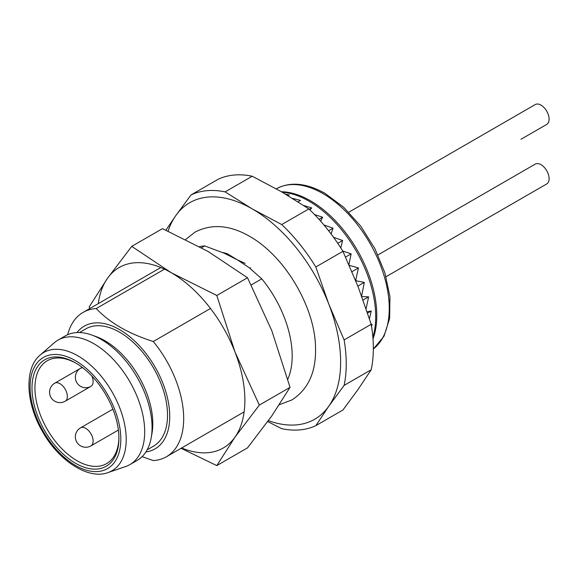 <?xml version="1.0" encoding="UTF-8"?>
<svg xmlns="http://www.w3.org/2000/svg" width="578" height="578" viewBox="0 0 578 578"><rect width="100%" height="100%" fill="white"/><g stroke="black" fill="none" stroke-linecap="round" stroke-linejoin="round"><path stroke-width="0.87" d="M259.327 405.099L235.008 352.053L216.793 295.481L171.211 272.693L131.741 246.373L162.461 228.635L208.044 251.43L247.521 277.743L271.841 330.789L290.048 387.354L271.841 415.849L247.521 447.863L216.793 465.601L235.008 437.113L259.327 405.099L290.048 387.354M216.793 295.481L247.521 277.743M131.741 246.373L107.421 278.394L89.207 306.882L89.669 308.594M181.066 448.297L216.793 465.601M181.629 447.972A104.177 60.148 -120 0 0 235.008 437.113A104.177 60.148 -120 0 0 235.008 352.053A104.177 60.148 60 0 0 171.211 272.693A104.177 60.148 -120 0 0 107.421 278.394A104.177 60.148 -120 0 0 98.289 303.623M145.909 451.938A70.841 40.901 -120 0 0 162.902 383.322A70.841 40.901 -120 0 0 95.399 322.907A70.841 40.901 -120 0 0 76.997 332.574M79.439 332.552L85.79 328.882A67.713 39.094 60 0 1 119.646 332.234A67.713 39.094 60 0 1 163.885 391.906A67.713 39.094 60 0 1 153.502 446.165L147.152 449.829M355.665 280.561L358.439 267.946L349.148 265.309M355.875 281.089L356.294 280.85A109.907 63.45 -120 0 0 356.077 280.323M165.922 230.174L175.69 215.739A125.007 72.178 -120 0 0 168.09 231.149M191.022 194.923L218.123 179.281A131.257 75.783 -120 0 1 252.225 176.232L225.124 191.874L252.239 208.896A125.007 72.178 -120 0 0 175.69 215.739L191.022 194.923A131.257 75.783 60 0 1 225.124 191.874M281.724 224.553A131.257 75.783 60 0 1 315.826 266.978L328.795 304.129A125.007 72.178 -120 0 0 252.239 208.896L281.724 224.553L308.825 208.911L281.703 191.889L252.225 176.232M344.127 339.915A131.257 75.783 60 0 1 344.127 385.389L328.795 406.204A125.007 72.178 -120 0 0 328.795 304.129L344.127 339.915L371.22 324.272L358.259 287.121L342.927 251.336L315.826 266.978M342.927 251.336A131.257 75.783 -120 0 0 308.825 208.911M268.409 420.654A125.007 72.178 -120 0 0 328.795 406.204L315.826 425.646L342.927 410.004L358.259 389.189L371.22 369.739L344.127 385.389M371.22 369.739A131.257 75.783 -120 0 0 371.22 324.272M315.826 425.646A131.257 75.783 60 0 1 281.724 428.695L267.737 421.586M164.477 269.16L96.223 308.565C109.647 322.762 128.67 333.737 153.286 341.504L210.493 308.471M251.235 284.954L261.783 278.863L249.075 267.592L237.507 259.934L245.123 263.33M153.286 341.504A83.34 48.118 60 0 1 166.421 456.75A83.34 48.118 60 0 1 153.286 460.587L142.094 456.649M287.801 379.175A83.34 48.118 -120 0 0 261.783 278.863M222.559 252.528A72.922 42.1 60 0 1 227.14 253.641L237.507 259.934L224.242 253.258L204.728 245.917L201.534 247.76M204.728 245.917A83.34 48.118 -120 0 0 199.518 246.661M67.677 334.698A83.34 48.118 60 0 1 83.08 312.402A83.34 48.118 60 0 1 96.223 308.565M309.938 209.973L311.715 207.907L303.761 205.515M320.646 221.164L322.64 217.241L314.511 214.539M331.086 233.96L333.022 228.202L323.969 225.023M340.782 247.919L342.602 240.513L333.549 237.298M348.881 264.796L351.142 253.865L342.74 251.033M361.64 296.059L364.306 282.396L356.294 280.85M366.12 308.695L368.612 296.861L361.799 296.593M369.429 318.637L371.235 310.993L367.175 311.788M372.116 324.431L371.329 324.887L372.116 324.431L371.575 326.425M287.526 195.306L289.318 194.974L285.669 194.201M298.082 201.83L300.517 200.421L292.576 198.377M250.642 267.874A4.169 1.777 -49.5 0 1 249.523 267.975M227.14 253.641A4.169 2.904 -73.3 0 1 225.926 254.009M367.608 313.088L371.235 310.993M363.092 300.047L368.612 296.861M357.869 286.117L364.306 282.396M351.995 271.667L358.439 267.946M345.579 257.08L351.142 253.865M337.754 243.309L342.602 240.513M328.615 230.745L333.022 228.202M319.013 219.337L322.64 217.241M309.259 209.33L311.715 207.907M75.451 362.854L75.451 362.854A61.463 35.489 60 0 1 118.916 438.131A61.463 35.489 60 0 1 75.451 463.224A61.463 35.489 60 0 1 31.992 387.946A61.463 35.489 60 0 1 75.451 362.854M93.867 343.715A71.882 41.5 60 0 1 140.822 407.057A71.882 41.5 60 0 1 129.804 464.654A71.882 41.5 60 0 1 125.513 466.605L107.992 472.58A68.276 39.42 60 0 0 123.511 419.541A68.276 39.42 60 0 0 77.936 355.86A68.276 39.42 60 0 0 40.149 355.087L54.094 342.906A71.882 41.5 60 0 1 57.93 340.153A71.882 41.5 60 0 1 93.867 343.715M57.93 340.153L65.292 335.905A71.882 41.5 60 0 1 91.931 335.081A71.882 41.5 60 0 1 101.237 339.459A71.882 41.5 60 0 1 151.205 437.748A71.882 41.5 60 0 1 137.174 460.406L129.804 464.654M91.931 335.081L96.15 336.613A67.713 39.094 60 0 1 104.914 340.738A67.713 39.094 60 0 1 151.985 433.327L151.205 437.748M76.195 363.287A59.382 34.283 -120 0 0 47.237 360.766A59.382 34.283 -120 0 0 47.237 429.331A59.382 34.283 -120 0 0 106.612 463.614A59.382 34.283 -120 0 0 118.909 437.271M348.809 212.213L535.264 104.56A11.459 6.618 -120 0 1 546.73 111.178A11.459 6.618 -120 0 1 546.73 124.415L520.944 139.298A11.459 6.618 -120 0 0 520.988 139.269M386.046 276.718L546.73 183.948A11.459 6.618 -120 0 0 546.73 170.72A11.459 6.618 -120 0 0 535.264 164.101L377.961 254.927M373.337 348.989A93.759 54.13 -120 0 0 383.178 272.888A93.759 54.13 -120 0 0 322.958 193.587A93.759 54.13 -120 0 0 276.298 188.818M281.479 191.759A93.759 54.13 60 0 1 354.632 245.715A93.759 54.13 60 0 1 372.998 338.925M372.875 337.263A94.315 54.455 -120 0 0 354.437 248.027A94.315 54.455 -120 0 0 285.221 192.517L282.042 192.084M75.451 360.65A64.158 37.043 -120 0 0 36.161 416.55A64.158 37.043 -120 0 0 114.74 461.916A64.158 37.043 -120 0 0 75.451 360.65M90.97 445.876A10.418 10.418 0 0 1 76.744 442.062A10.418 10.418 0 0 1 80.559 427.836A10.418 6.011 60 0 1 92.574 437.539A10.418 6.011 60 0 1 90.97 445.876L118.389 430.046M65.191 401.219A10.418 10.418 0 0 1 50.958 397.404A10.418 10.418 0 0 1 54.773 383.178A10.418 6.011 60 0 1 66.788 392.881A10.418 6.011 60 0 1 65.191 401.219L90.97 386.335A10.418 6.011 60 0 0 92.574 377.998A10.418 6.011 60 0 0 91.844 376.025M90.97 386.335A10.418 10.418 0 0 1 76.744 382.52A10.418 10.418 0 0 1 80.559 368.294A10.418 6.011 60 0 1 82.799 367.818M185.69 239.487L194.959 232.168C211.548 223.549 229.777 224.943 249.653 236.351C286.341 257.21 315.097 308.796 315.516 347.299C316.274 371.755 308.385 389.319 291.839 399.976L279.412 404.672M244.133 411.883L166.421 456.75M160.792 267.535L83.08 312.402M276.082 188.948C289.961 181.398 306.282 182.879 325.038 193.384L343.737 207.292L360.817 226.244L374.92 248.699L384.897 272.845L389.94 296.724L389.63 318.449L383.951 336.345L373.33 349.018M40.149 355.087C24.536 367.709 25.316 401.775 41.999 430.689C58.436 460.912 88.694 480.072 107.992 472.58M80.559 427.836L112.891 409.166M54.773 383.178L80.479 368.338M80.559 368.294L82.192 367.348"/></g></svg>
